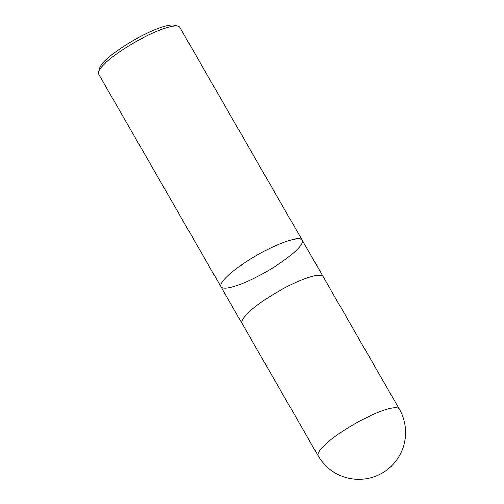 <?xml version="1.0" encoding="UTF-8"?>
<svg xmlns="http://www.w3.org/2000/svg" width="504" height="504" viewBox="0 0 504 504"><rect width="100%" height="100%" fill="white"/><g stroke="black" fill="none" stroke-linecap="round" stroke-linejoin="round"><path stroke-width="0.76" d="M302.186 240.156L179.827 27.374A46.834 9.5 150.1 0 0 177.969 26.176L174.025 25.2A43.835 8.889 150.1 0 0 153.72 30.24A43.835 8.889 150.1 0 0 99.666 67.958L98.526 71.858A46.834 9.5 150.1 0 0 98.627 74.069L220.985 286.852A46.834 9.5 150.1 0 0 244.534 282.668A46.834 9.5 150.1 0 0 285.611 259.232A46.834 9.5 150.1 0 0 302.186 240.156A46.834 9.5 150.1 0 0 278.63 244.339A46.834 9.5 150.1 0 0 237.554 267.769A46.834 9.5 150.1 0 0 220.985 286.852A46.834 9.5 -29.9 0 1 237.554 267.769A46.834 9.5 -29.9 0 1 278.63 244.339A46.834 9.5 -29.9 0 1 302.186 240.156L323.159 276.627A46.834 9.5 150.1 0 0 299.603 280.81A46.834 9.5 150.1 0 0 258.527 304.24A46.834 9.5 150.1 0 0 241.958 323.322A46.834 9.5 150.1 0 0 242.141 323.587M177.969 26.176A46.834 9.5 150.1 0 0 156.278 31.557A46.834 9.5 150.1 0 0 98.526 71.858M318.156 455.843L241.977 323.31A46.809 9.494 -29.9 0 1 258.546 304.24A46.809 9.494 -29.9 0 1 299.596 280.822A46.809 9.494 -29.9 0 1 323.133 276.639L399.357 409.147A46.834 9.5 150.1 0 0 375.808 413.33A46.834 9.5 150.1 0 0 334.732 436.76A46.834 9.5 150.1 0 0 318.156 455.843A46.834 46.834 0 0 0 382.108 473.105A46.834 46.834 0 0 0 399.357 409.147M220.985 286.852L241.958 323.322"/></g></svg>
